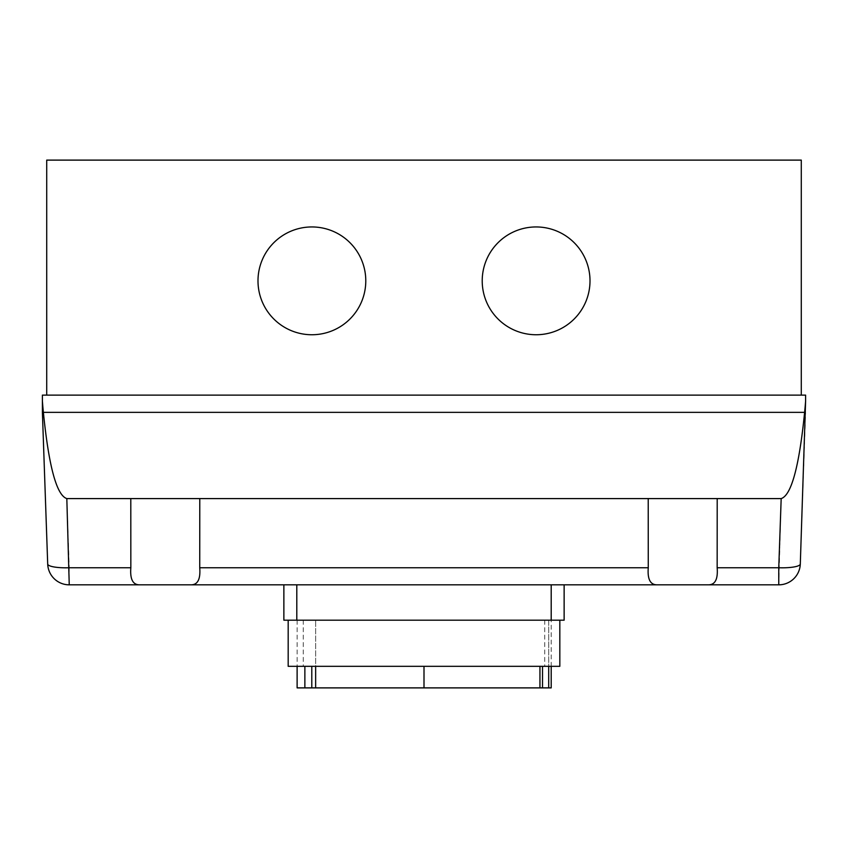 <?xml version="1.0" encoding="UTF-8"?>
<svg xmlns="http://www.w3.org/2000/svg" width="848" height="848" viewBox="0 0 848 848"><rect width="100%" height="100%" fill="white"/><g stroke="black" fill="none" stroke-linecap="round" stroke-linejoin="round"><path stroke-width="0.64" stroke-dasharray="4.24 3.18" d="M257.993 280.847A53.901 53.901 0 0 0 311.894 334.748A53.901 53.901 0 0 0 365.785 280.847A53.901 53.901 0 0 0 311.894 226.946A53.901 53.901 0 0 0 257.993 280.847A53.901 53.901 0 0 0 311.894 334.748A53.901 53.901 0 0 0 365.785 280.847A53.901 53.901 0 0 0 311.894 226.946A53.901 53.901 0 0 0 257.993 280.847A53.901 53.901 0 0 0 311.894 334.748A53.901 53.901 0 0 0 365.785 280.847A53.901 53.901 0 0 0 311.894 226.946A53.901 53.901 0 0 0 257.993 280.847M482.215 280.847A53.901 53.901 0 0 0 536.106 334.748A53.901 53.901 0 0 0 590.007 280.847A53.901 53.901 0 0 0 536.106 226.946A53.901 53.901 0 0 0 482.215 280.847A53.901 53.901 0 0 0 536.106 334.748A53.901 53.901 0 0 0 590.007 280.847A53.901 53.901 0 0 0 536.106 226.946A53.901 53.901 0 0 0 482.215 280.847A53.901 53.901 0 0 0 536.106 334.748A53.901 53.901 0 0 0 590.007 280.847A53.901 53.901 0 0 0 536.106 226.946A53.901 53.901 0 0 0 482.215 280.847M42.4 401.146A103.753 21.56 88 0 0 43.386 412.361C48.824 466.559 56.636 495.306 66.822 498.592L717.207 498.592L648.222 498.592L648.264 567.757L199.736 567.757L199.778 498.592L130.793 498.592L130.836 567.757C129.956 579.099 132.829 584.791 139.454 584.834L69.239 584.834A21.56 21.56 0 0 1 47.7 564.026L42.4 412.361L42.4 395.115L805.6 395.115L805.6 412.361L800.3 564.026A21.56 21.56 0 0 1 778.761 584.834L708.546 584.834M801.286 395.115L46.714 395.115L801.286 395.115L801.286 160.113L46.714 160.113L46.714 395.115M648.222 498.592L648.222 559.457L648.222 498.592L717.207 498.592L717.164 567.757L778.761 567.757A21.56 4.484 -178 0 0 800.3 564.026M648.264 567.757C647.374 579.067 650.246 584.76 656.871 584.834L191.129 584.834M199.778 498.592L199.778 559.457L199.778 498.592L130.793 498.592L130.793 559.457L130.793 498.592M717.207 498.592L781.178 498.592C791.364 495.306 799.176 466.559 804.614 412.361L43.386 412.361M804.614 412.361A103.753 21.56 92 0 0 805.6 401.146M283.868 584.834L564.132 584.834L283.868 584.834L283.868 620.185L551.2 620.185L551.2 666.327M564.132 584.834L564.132 620.185L548.698 620.185L548.698 666.327M559.828 666.327L288.182 666.327M551.2 687.887L315.647 687.887L315.647 620.185L297.118 620.185L548.698 620.185L288.182 620.185L559.828 620.185L315.647 620.185L315.647 666.327M315.647 687.887L297.118 687.887M539.943 687.887L539.943 666.327M542.519 687.887L542.519 666.327M551.2 584.834L551.2 620.185L548.698 620.185L548.698 687.887M311.799 666.327L311.799 687.887M304.867 666.327L304.856 687.887M47.7 564.026A21.56 4.484 178 0 0 69.239 567.757L69.239 584.834M66.822 498.592L69.239 567.757L130.836 567.757M778.761 584.834L781.178 498.592M296.8 584.834L296.8 620.185M423.979 687.887L424 666.327M544.734 620.185L544.734 666.327M303.266 620.185L303.266 666.327M297.118 620.185L297.118 666.327"/><path stroke-width="1.27" d="M365.785 280.847A53.901 53.901 0 0 1 311.894 334.748A53.901 53.901 0 0 1 257.993 280.847A53.901 53.901 0 0 1 311.894 226.946A53.901 53.901 0 0 1 365.785 280.847M590.007 280.847A53.901 53.901 0 0 1 536.106 334.748A53.901 53.901 0 0 1 482.215 280.847A53.901 53.901 0 0 1 536.106 226.946A53.901 53.901 0 0 1 590.007 280.847M805.6 401.146L805.6 395.115L42.4 395.115L42.4 412.361L47.7 564.026A21.56 21.56 0 0 0 69.239 584.834L191.129 584.834C197.743 584.791 200.616 579.099 199.736 567.757C200.616 579.099 197.743 584.791 191.129 584.834L656.871 584.834C650.246 584.76 647.374 579.067 648.264 567.757L648.222 498.592L717.207 498.592L717.164 567.757C718.055 579.067 715.182 584.76 708.546 584.834L656.871 584.834L708.546 584.834C715.182 584.76 718.055 579.067 717.164 567.757L778.761 567.757L778.761 584.834A21.56 21.56 0 0 0 800.3 564.026L805.6 401.146A103.753 21.56 92 0 1 804.614 412.361C799.176 466.559 791.364 495.306 781.178 498.592L778.761 567.757A21.56 4.484 -178 0 0 800.3 564.026M717.207 498.592L781.178 498.592M708.546 584.834L778.761 584.834M191.129 584.834L139.454 584.834C132.829 584.791 129.956 579.099 130.836 567.757L130.793 498.592L199.778 498.592L199.736 567.757L648.264 567.757M69.239 584.834L66.822 498.592C56.636 495.306 48.824 466.559 43.386 412.361A103.753 21.56 88 0 1 42.4 401.146M66.822 498.592L130.793 498.592M199.778 498.592L648.222 498.592M43.386 412.361L804.614 412.361M46.714 395.115L46.714 160.113L801.286 160.113L801.286 395.115M283.868 620.185L283.868 584.834L283.868 620.185L564.132 620.185L564.132 584.834M288.182 620.185L288.182 666.327L559.828 666.327L559.828 620.185M297.118 666.327L297.118 687.887L551.2 687.887L551.2 666.327M315.647 666.327L315.647 687.887M539.943 666.327L539.943 687.887M542.519 666.327L542.519 687.887M548.698 666.327L548.698 687.887M304.867 666.327L304.867 687.887M311.799 666.327L311.799 687.887M130.836 567.757L69.239 567.757A21.56 4.484 178 0 1 47.7 564.026M296.8 584.834L296.8 620.185M551.2 584.834L551.2 620.185M424 666.327L424 687.887"/></g></svg>
